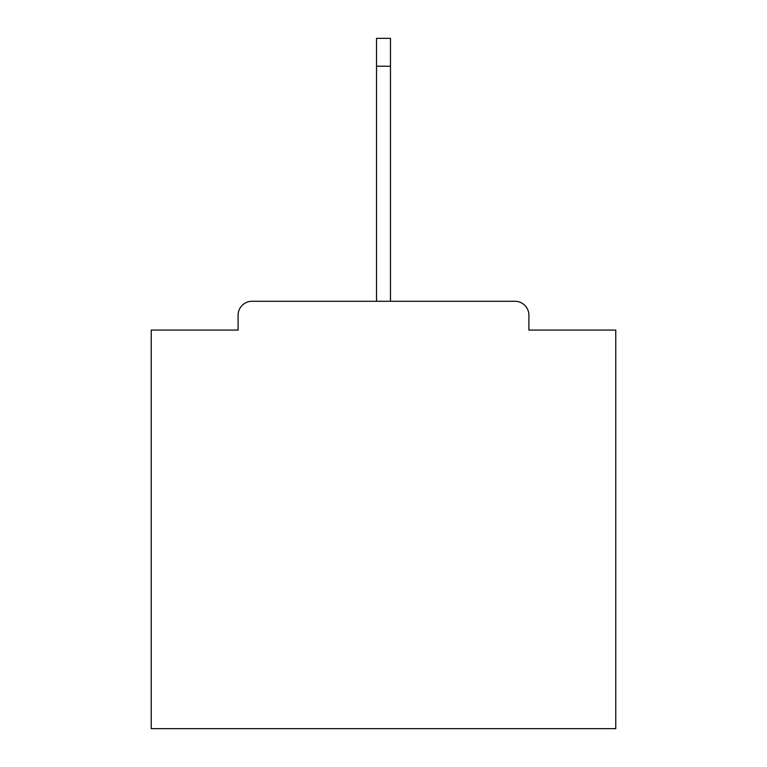 <?xml version="1.0" encoding="UTF-8"?>
<svg xmlns="http://www.w3.org/2000/svg" width="767" height="767" viewBox="0 0 767 767"><rect width="100%" height="100%" fill="white"/><g stroke="black" fill="none" stroke-linecap="round" stroke-linejoin="round"><path stroke-width="1.15" d="M528.904 330.078L528.904 315.218L528.904 330.078L615.767 330.078L615.767 728.65L151.233 728.65L151.233 330.078L238.096 330.078L238.096 315.218L238.096 330.078M252.036 301.278L514.964 301.278L390.47 301.278L390.47 66.221L376.53 66.221L376.53 301.278L252.036 301.278A13.94 13.94 0 0 0 238.096 315.218M528.904 315.218A13.94 13.94 0 0 0 514.964 301.278M376.53 66.221L376.53 38.35L390.47 38.35L390.47 66.221"/></g></svg>
